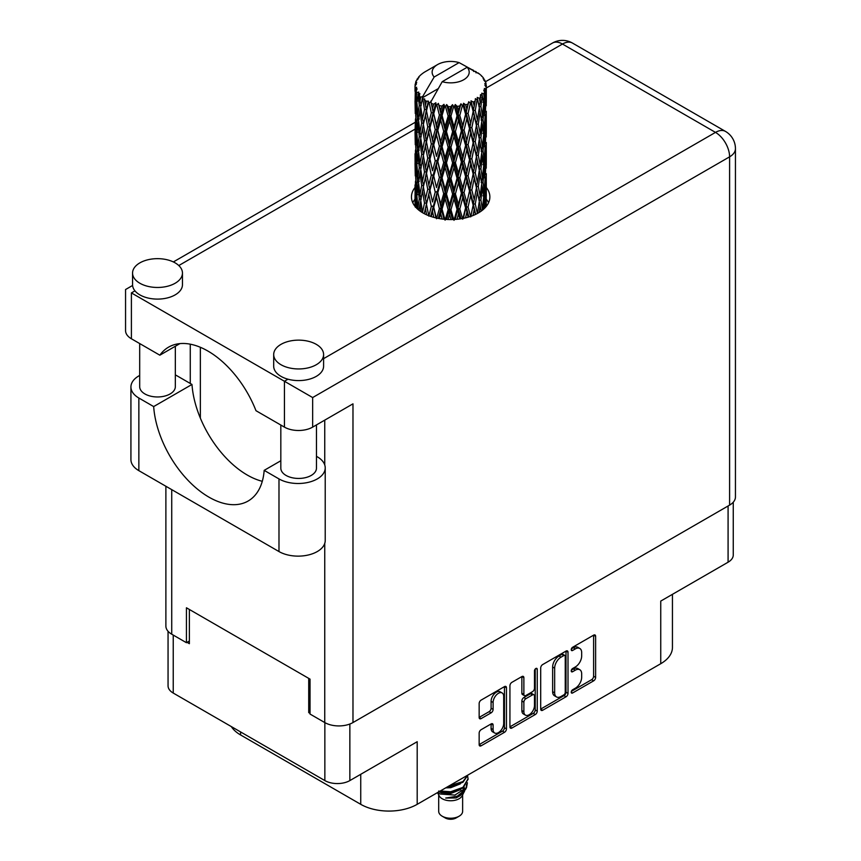 <?xml version="1.0" encoding="UTF-8"?>
<svg xmlns="http://www.w3.org/2000/svg" width="861" height="861" viewBox="0 0 861 861"><rect width="100%" height="100%" fill="white"/><g stroke="black" fill="none" stroke-linecap="round" stroke-linejoin="round"><path stroke-width="1.29" d="M502.146 692.954L500.123 691.792A7.491 4.327 120 0 0 496.388 692.158A7.491 4.327 120 0 0 491.093 701.328L493.105 702.49A7.491 4.327 120 0 1 498.401 693.32A7.491 4.327 120 0 1 502.146 692.954A7.491 4.327 120 0 1 503.696 696.377L503.696 723.466A7.491 4.327 120 0 1 500.424 731A7.491 4.327 120 0 1 494.655 733.002A7.491 4.327 120 0 1 493.105 729.579L493.105 725.059A2.798 1.614 120 0 0 492.524 723.778A2.798 1.614 120 0 0 491.125 723.918L481.138 729.687A2.798 1.614 120 0 0 479.157 733.12L479.157 744.657A2.798 1.614 120 0 0 479.738 745.938A2.798 1.614 120 0 0 481.138 745.798L504.481 732.313A2.798 1.614 120 0 0 506.462 728.89L506.462 687.756A2.798 1.614 120 0 0 505.881 686.475A2.798 1.614 120 0 0 504.481 686.615L481.138 700.101A2.798 1.614 120 0 0 479.157 703.523L479.157 717.461A2.798 1.614 120 0 0 479.738 718.741A2.798 1.614 120 0 0 481.138 718.601L491.125 712.833A2.798 1.614 120 0 0 493.105 709.41L493.105 702.49M535.854 668.502L537.242 669.298A1.959 1.13 120 0 0 536.833 668.405A1.959 1.13 120 0 0 535.854 668.502A1.959 1.13 120 0 0 534.466 670.902L534.466 688.273A2.798 1.614 120 0 1 532.485 691.695L525.856 695.527A2.798 1.614 120 0 1 524.457 695.666A2.798 1.614 120 0 1 523.875 694.386L523.875 677.704A2.798 1.614 120 0 0 523.305 676.423A2.798 1.614 120 0 0 521.906 676.563L523.875 677.704M540.697 667.985L540.697 709.12A2.798 1.614 120 0 0 541.278 710.4A2.798 1.614 120 0 0 542.678 710.26L566.032 696.786A2.798 1.614 120 0 0 568.012 693.353L568.012 652.218A2.798 1.614 120 0 0 567.431 650.938A2.798 1.614 120 0 0 566.032 651.077L542.678 664.563A2.798 1.614 120 0 0 540.697 667.985M575.331 688.208L572.608 689.779A1.959 1.13 120 0 0 571.338 691.512A1.959 1.13 120 0 0 571.629 693.083A1.959 1.13 120 0 0 572.608 692.987L593.638 680.847A2.798 1.614 120 0 0 595.618 677.413L595.618 636.279A2.798 1.614 120 0 0 595.037 634.998A2.798 1.614 120 0 0 593.638 635.138L572.608 647.278A1.959 1.13 120 0 0 571.338 649.011A1.959 1.13 120 0 0 571.629 650.572A1.959 1.13 120 0 0 572.608 650.475L575.331 648.903A8.954 5.166 120 0 1 579.808 648.462A8.954 5.166 120 0 1 581.67 652.563L581.67 655.996A8.954 5.166 120 0 1 575.331 666.963L572.608 668.534A1.959 1.13 120 0 0 571.338 670.256A1.959 1.13 120 0 0 571.629 671.828A1.959 1.13 120 0 0 572.608 671.731L575.331 670.159A8.954 5.166 120 0 1 579.808 669.718A8.954 5.166 120 0 1 581.67 673.819L581.67 677.241A8.954 5.166 120 0 1 575.331 688.208M509.927 726.845L533.239 713.382L535.262 714.555A2.798 1.614 120 0 0 537.242 711.121L537.242 669.298M535.262 714.555L511.908 728.029A2.798 1.614 120 0 1 510.508 728.169A2.798 1.614 120 0 1 509.927 726.888L509.927 685.754A2.798 1.614 120 0 1 511.908 682.332L521.906 676.563M349.857 724.026L349.857 780.583L417.198 741.708L417.198 804.325L660.742 663.713L660.742 601.086L728.083 562.211L728.083 505.988M240.574 731.925L240.574 734.95L360.737 804.325L360.737 774.297M240.574 734.95A39.918 23.043 180 0 1 231.318 726.576M672.441 594.338L672.441 647.418A39.918 23.043 180 0 1 660.742 663.713M417.198 804.325A39.918 23.043 180 0 1 360.737 804.325M349.857 780.583A17.683 10.203 180 0 1 324.855 780.583L173.233 693.051A17.683 10.203 180 0 1 168.056 685.83L168.056 631.296M310.035 711.843L308.722 712.607L310.035 713.36M308.722 712.607L308.722 678.382M187.052 642.349L189.366 643.694L189.366 609.47M579.808 669.718L577.796 668.556A8.954 5.166 120 0 0 573.318 668.997L575.331 670.159M571.381 670.116L573.318 668.997M579.808 648.462L577.796 647.3A8.954 5.166 120 0 0 573.318 647.741L575.331 648.903M571.381 648.86L573.318 647.741M571.381 691.372L591.625 679.684A2.798 1.614 120 0 0 593.606 676.251L593.606 635.16M540.697 709.077L564.02 695.623A2.798 1.614 120 0 0 566 692.19L566 651.099M563.858 694.838A1.959 1.13 120 0 0 565.246 692.438L565.246 656.34A1.959 1.13 120 0 0 564.838 655.436A1.959 1.13 120 0 0 563.858 655.533L560.985 657.191A8.954 5.166 120 0 0 554.656 668.158L554.656 692.836A8.954 5.166 120 0 0 556.507 696.936A8.954 5.166 120 0 0 560.985 696.495L563.858 694.838M564.838 655.436L562.814 654.274A1.959 1.13 120 0 0 561.835 654.371L563.858 655.533M556.507 696.936L554.495 695.774A8.954 5.166 120 0 1 552.633 691.674L552.633 666.995A8.954 5.166 120 0 1 558.972 656.028L561.835 654.371M521.863 676.585L521.863 693.223A2.798 1.614 120 0 0 522.444 694.504L524.457 695.666M535.219 669.04L535.219 709.959L537.242 711.121M523.875 711.692A7.491 4.327 120 0 0 525.436 715.125A7.491 4.327 120 0 0 531.205 713.112A7.491 4.327 120 0 0 534.466 705.579L534.466 696.043A2.798 1.614 120 0 0 533.885 694.762A2.798 1.614 120 0 0 532.485 694.892L525.856 698.723A2.798 1.614 120 0 0 523.875 702.156L523.875 711.692L521.863 710.529A7.491 4.327 120 0 0 523.413 713.952L525.436 715.125M533.885 694.762L531.872 693.589A2.798 1.614 120 0 0 530.473 693.729L532.485 694.892M521.863 710.529L521.863 700.983A2.798 1.614 120 0 1 523.843 697.561L530.473 693.729M533.239 713.382A2.798 1.614 120 0 0 535.219 709.959M494.655 733.002L492.643 731.839A7.491 4.327 120 0 1 491.093 728.406L491.093 723.94M479.157 717.417L489.113 711.67A2.798 1.614 120 0 0 491.093 708.248L491.093 701.328M479.157 744.614L502.469 731.15A2.798 1.614 120 0 0 504.449 727.728L504.449 686.637M733.26 502.2L733.26 554.99A17.683 10.203 180 0 1 728.083 562.211M280.826 460.753L264.176 470.364L278.986 478.92A27.089 15.638 0 0 0 317.289 478.92A27.089 15.638 0 0 0 325.221 467.857A27.089 15.638 0 0 0 317.289 456.804L316.461 456.33M278.986 478.92L278.986 551.557A27.089 15.638 0 0 0 317.289 551.557A27.089 15.638 0 0 0 325.221 540.493L325.221 467.857M139.869 262.874A24.947 14.4 0 0 0 132.562 273.055A24.947 14.4 0 0 0 147.963 286.369A24.947 14.4 0 0 0 175.149 283.247A24.947 14.4 0 0 0 182.457 273.055A24.947 14.4 0 0 0 167.056 259.753A24.947 14.4 0 0 0 139.869 262.874M132.562 273.055L132.562 284.7A24.947 14.4 0 0 0 134.951 290.857A24.947 14.4 0 0 0 175.149 294.882A24.947 14.4 0 0 0 182.457 284.7L182.457 273.055M280.998 344.357A24.947 14.4 0 0 0 273.69 354.538A24.947 14.4 0 0 0 289.092 367.851A24.947 14.4 0 0 0 316.288 364.73A24.947 14.4 0 0 0 323.596 354.538A24.947 14.4 0 0 0 308.195 341.236A24.947 14.4 0 0 0 280.998 344.357M273.69 354.538L273.69 366.183A24.947 14.4 0 0 0 287.983 379.206A24.947 14.4 0 0 0 316.288 376.365A24.947 14.4 0 0 0 323.596 366.183L323.596 354.538M415.024 187.494A39.208 22.634 0 0 0 411.461 196.932A39.208 22.634 0 0 0 435.655 217.844A39.208 22.634 0 0 0 478.382 212.936A39.208 22.634 0 0 0 489.866 196.932A39.208 22.634 0 0 0 486.304 187.504M486.282 199.128A39.208 22.634 180 0 1 488.553 202.755M316.461 424.925L316.461 468.158A17.823 10.289 180 0 1 311.241 475.423A17.823 10.289 180 0 1 291.825 477.661A17.823 10.289 180 0 1 280.826 468.158L280.826 425.033M175.332 346.251L175.332 386.675A17.823 10.289 180 0 1 170.112 393.951A17.823 10.289 180 0 1 150.686 396.178A17.823 10.289 180 0 1 139.686 386.675L139.686 343.561M323.596 358.65L715.491 132.39A19.964 11.527 -120 0 1 729.601 156.831A19.964 11.527 0 0 0 735.445 148.684L735.445 496.969A19.964 11.527 180 0 1 729.601 505.116L729.601 156.831L312.651 397.556L131.399 292.912C123.79 288.51 123.79 288.51 131.399 292.912L131.399 338.771L159.845 355.195L179.895 343.614M131.399 338.771A19.964 11.527 180 0 1 125.555 330.624L125.555 289.533L132.594 285.465M171.726 489.629L171.726 634.202L186.439 642.704L189.366 641.014M171.726 634.202A19.964 11.527 180 0 1 165.882 626.055L165.882 486.25M729.601 505.116L352.978 722.551A19.964 11.527 180 0 1 324.748 722.551L310.035 714.06L310.035 679.135L186.439 607.78L186.439 642.704M190.27 383.468L190.27 344.185M312.651 397.556L312.651 427.121L352.978 403.841L352.978 722.551M412.774 202.755A39.208 22.634 180 0 1 415.024 199.149M200.355 418.123L200.355 347.284M312.651 427.121A19.964 11.527 180 0 1 284.431 427.121L284.431 381.262L287.983 379.206M159.845 355.195A78.695 45.439 -120 0 1 168.562 347.155A78.695 45.439 -120 0 1 255.986 410.697L284.431 427.121M262.282 481.31A78.416 45.267 60 0 1 191.981 384.458L177.172 375.902A27.089 15.638 180 0 0 175.332 374.933M278.986 551.557L138.858 470.655A27.089 15.638 180 0 1 130.926 459.602L130.926 386.966A27.089 15.638 180 0 1 139.686 375.45M191.981 384.458L153.667 406.575L138.858 398.019A27.089 15.638 180 0 1 130.926 386.966M153.667 406.575A78.416 45.267 -120 0 0 189.872 482.235A78.416 45.267 -120 0 0 248.129 501.027A78.416 45.267 -120 0 0 264.176 470.364M438.69 794.886L438.69 811.32A11.979 6.91 0 0 0 442.199 816.206L445.223 817.95A7.695 4.445 0 0 0 456.104 817.95L459.128 816.206A11.979 6.91 0 0 0 462.637 811.32L462.637 794.886M445.223 817.95L442.199 816.206A11.979 6.91 0 0 0 459.128 816.206M437.485 792.615L439.207 795.876A11.979 6.91 0 0 0 442.199 798.739A11.979 6.91 0 0 0 462.109 795.876L464.746 790.689M462.228 792.066A11.979 6.91 0 0 0 460.269 789.731M437.754 792.464L440.046 794.003L454.877 795.09L466.511 787.589L465.553 789.397L457.363 796.177L445.707 798.05L456.061 797.943L464.23 791.883M466.597 784.317L466.145 788.041M466.511 787.589L467.394 782.778M440.046 791.13A17.392 10.041 0 0 0 444.007 792.454L450.658 792.486L462.96 788.095L468.05 779.173M440.315 790.979L450.658 791.765L462.96 787.363L468.05 778.807L467.652 776.267M447.494 786.836L450.658 786.674L462.96 782.272L467.943 775.029M448.807 786.071L462.96 781.54L467.771 775.126M425.463 105.236L424.548 100.124A35.645 20.578 0 0 0 425.463 100.662A35.645 20.578 0 0 0 426.399 101.189L425.463 105.236L426.464 109.519L425.463 114.954L427.734 126.901L425.463 136.415L423.375 124.382L428.52 102.244L428.369 101.103L426.399 101.189M423.375 124.382L425.463 114.954M425.463 167.615L423.375 155.583L426.464 140.698L425.463 146.166L427.734 158.101L425.463 167.615L426.464 171.909L425.463 177.366L427.734 189.28L425.463 198.816L423.375 186.772L428.821 163.461L431.329 175.224L428.821 184.932L426.464 173.05M423.375 155.583L425.463 146.166M423.375 186.772L425.463 177.366M424.301 213.689L425.463 208.556L426.625 214.819M415.142 84.389A35.645 20.578 0 0 1 415.217 83.969L416.756 82.301L415.615 82.365A35.645 20.578 0 0 1 416.186 80.891L418.026 79.018L417.004 79.352A35.645 20.578 0 0 1 417.251 78.943L418.963 77.522L418.328 77.458A35.645 20.578 0 0 1 419.522 76.112L420.975 74.724A35.645 20.578 0 0 1 421.395 74.369L423.074 73.088A35.645 20.578 0 0 1 424.807 71.947L437.56 64.586A18.533 10.698 0 0 0 434.159 77.016L422.751 96.443L420.674 97.239L419.985 101.157L419.339 95.937L419.834 93.526L418.102 94.484L419.296 105.322L417.951 114.438L416.853 102.061L418.737 92.062L416.821 92.579L416.433 96.421L416.089 91.126L417.111 88.823L415.519 89.544L416.067 100.511L415.454 109.487L415.4 89.124L416.681 87.252L415.099 87.521L415.034 91.331L415.024 86.003L416.498 83.883L415.142 84.389L415.12 85.863M415.024 86.003A35.645 20.578 0 0 0 415.024 86.122A35.645 20.578 0 0 0 415.099 87.521M416.089 91.126A35.645 20.578 0 0 0 416.821 92.579M419.339 95.937A35.645 20.578 0 0 0 420.674 97.239M473.625 71.474L473.528 70.333A35.645 20.578 0 0 0 471.505 69.429L459.096 62.616A18.533 10.698 0 0 0 437.56 64.586M486.239 199.365L486.282 177.753M485.787 206.995L486.142 195.942L486.293 206.371M485.873 195.038L486.142 195.942M476.208 72.195L476.122 71.721A35.645 20.578 0 0 0 475.595 71.42L474.852 71.441M486.239 168.186L486.282 146.542M486.304 173.685L486.142 186.202L486.304 173.685M485.981 191.885L485.443 204.348L484.646 195.35L485.443 182.887L485.981 191.885M483.43 209.363L484.194 200.979L484.926 207.931M483.538 198.525L484.194 200.979M484.786 206.489L485.443 204.348M484.646 195.35L482.86 195.834M484.958 181.187L485.443 182.887M485.755 187.472L486.142 186.202M485.722 177.226L484.054 177.84M485.873 163.848L486.142 164.752M481.579 76.22L481.525 75.833A35.645 20.578 0 0 0 481.148 75.456L479.609 74.111A35.645 20.578 0 0 0 479.566 74.078A35.645 20.578 0 0 0 478.006 72.916L477.468 72.905M476.122 71.721L476.025 72.862M438.034 88.748L422.536 97.702L422.751 96.443M422.277 98.563A35.645 20.578 0 0 0 422.729 98.897L424.495 109.519L422.503 118.883L420.717 106.71L422.536 97.702M424.548 100.124L424.699 98.983L422.729 98.897M428.52 102.244A35.645 20.578 0 0 0 429.112 102.502L431.329 112.834L428.821 122.531L426.464 110.66M479.566 74.078L467.168 67.276L442.22 81.677L430.597 102.351L429.112 102.502M486.239 136.985L486.282 115.374M486.304 142.506L486.142 155.002L486.304 142.506M485.981 160.673L485.443 173.158L484.646 164.139L485.443 151.697L485.981 160.673M485.109 178.797L484.194 191.239L483.032 182.145L484.194 169.789L485.109 178.797M483.699 196.868L482.418 209.191L480.901 200.032L482.418 187.741L483.699 196.868M479.114 212.506L480.137 205.575L481.148 211.16M481.525 75.833L482.827 77.253A35.645 20.578 0 0 1 483.871 78.642L483.107 78.685L484.786 80.17A35.645 20.578 0 0 1 484.991 80.579L483.882 80.213L485.636 82.15A35.645 20.578 0 0 1 486.045 83.646L484.786 83.539L486.271 85.261A35.645 20.578 0 0 1 486.293 85.68L484.872 85.131L486.239 87.295L486.142 92.622L486.002 88.801L484.323 88.479L485.529 90.394L485.981 98.283L485.443 110.757L484.646 101.749L485.356 90.814L483.721 90.039L484.614 92.375L484.194 97.648L483.731 93.795L481.751 93.203L483.699 103.277L482.418 115.611L480.901 106.441L482.246 95.646L480.492 94.624L480.137 102.244L479.383 98.305L477.22 97.411L477.855 100.576L477.22 97.411M442.22 81.677A18.533 10.698 0 0 0 463.767 79.718A18.533 10.698 0 0 0 467.168 67.276M431.404 103.428A35.645 20.578 0 0 0 433.653 104.203L432.523 108.389L430.812 101.103M436.161 104.913A35.645 20.578 0 0 0 436.85 105.085L439.379 115.073L436.505 125.157L433.74 113.652L436.161 104.913L435.817 102.75L433.653 104.203M439.465 105.655A35.645 20.578 0 0 0 441.984 106.075L440.714 110.445L438.346 103.385L436.85 105.085M444.717 106.409A35.645 20.578 0 0 0 445.449 106.473L448.15 116.074L445.083 126.589L442.07 115.514L444.717 106.409L443.953 104.321L441.984 106.075M448.237 106.646A35.645 20.578 0 0 0 450.852 106.689L449.539 111.252L448.237 106.646L446.676 104.568L445.449 106.473M453.65 106.624A35.645 20.578 0 0 0 454.382 106.581L457.062 115.794L454.016 126.75L450.938 116.127L453.65 106.624L452.509 104.676L450.852 106.689M457.159 106.344A35.645 20.578 0 0 0 459.709 106.021L458.439 110.768L457.159 106.344L455.254 104.525L454.382 106.581M462.389 105.548A35.645 20.578 0 0 0 463.089 105.408L465.586 114.233L462.734 125.631L459.796 115.439L462.389 105.548L460.947 103.794L459.709 106.021M465.661 104.784A35.645 20.578 0 0 0 467.997 104.095L466.845 109.013L465.661 104.784L463.541 103.255L463.089 105.408M470.386 103.255A35.645 20.578 0 0 0 470.999 103.019L473.163 111.51L470.698 123.284L468.072 113.501L470.386 103.255L468.739 101.727L467.997 104.095M473.238 102.039A35.645 20.578 0 0 0 475.197 101.038L474.228 106.118L473.238 102.039L471.021 100.834L470.999 103.019M477.145 99.887A35.645 20.578 0 0 0 477.64 99.564L479.329 107.776L477.392 119.873L475.261 110.434L477.145 99.887L475.39 98.606L475.197 101.038M479.383 98.305A35.645 20.578 0 0 0 480.858 97.045M483.731 93.795A35.645 20.578 0 0 0 484.614 92.375M486.002 88.801A35.645 20.578 0 0 0 486.239 87.295M479.276 201.732L480.137 205.575M482.031 210.514L482.418 209.191M480.901 200.032L478.964 200.247L480.137 195.834L478.296 186.525L480.137 174.385L481.762 183.587L480.137 195.834M481.633 184.577L482.418 187.741M483.333 194.112L484.194 191.239M483.032 182.145L481.148 182.5L482.418 178.012L480.901 168.831L482.418 156.551L483.699 165.667L482.418 178.012M483.538 167.335L484.194 169.789M484.786 175.3L485.443 173.158M484.646 164.139L482.86 164.634M484.958 149.997L485.443 151.697M485.755 156.261L486.142 155.002M485.722 146.047L484.054 146.661M485.873 132.648L486.142 133.541M485.055 81.494L484.991 80.579M483.785 79.287L483.871 78.642M486.239 105.785L486.293 85.68M486.304 111.306L486.142 123.801L486.304 111.306M485.981 129.473L485.443 141.968L484.646 132.938L485.443 120.508L485.981 129.473M485.109 147.618L484.194 160.028L483.032 150.966L484.194 138.578L485.109 147.618M479.329 201.366L477.392 213.463L475.261 204.035L477.392 192.014L479.329 201.366M473.023 215.53L474.228 209.438L475.433 214.475M475.261 204.035L473.292 203.96L475.616 214.389M470.698 216.875L468.072 207.092L470.698 195.425L474.228 209.438M478.296 186.525L476.327 186.589L477.855 194.155M476.456 187.73L474.228 199.698L471.839 190.077L474.228 178.249L477.392 192.014M479.276 170.532L480.137 174.385M480.901 168.831L478.964 169.047L480.137 164.623L478.296 155.335L480.137 143.174L481.762 152.397L480.137 164.623M481.633 153.398L482.418 156.551M483.333 162.912L484.194 160.028M483.032 150.966L481.148 151.31L482.418 146.822L480.901 137.62L482.418 125.362L483.699 134.456L482.418 146.822M483.538 136.124L484.194 138.578M484.786 144.11L485.443 141.968M484.646 132.938L482.86 133.423M484.958 118.807L485.443 120.508M485.755 125.071L486.142 123.801M485.722 114.847L484.054 115.46M485.873 101.447L486.142 102.341M485.991 84.927L486.045 83.646M485.109 116.418L484.194 128.838L483.032 119.765L484.194 107.377L485.109 116.418M479.329 170.166L477.392 182.274L475.261 172.824L477.392 160.813L479.329 170.166M473.163 205.101L470.806 216.348M465.5 217.887L466.845 212.344L468.18 217.187M468.072 207.092L466.199 206.748L468.858 216.983M465.586 207.824L462.734 219.211L459.796 209.029L462.734 197.761L465.586 207.824L466.199 206.748L466.845 212.344M471.839 190.077L469.891 189.872L473.292 203.96L474.228 199.698M469.525 190.991L466.845 202.604L464.036 192.606L466.845 181.154L469.525 190.991L469.891 189.872L470.698 195.425M475.261 172.824L473.292 172.76L476.327 186.589L477.392 182.274M473.163 173.9L470.698 185.685L468.072 175.892L470.698 164.225L474.228 178.249M478.296 155.335L476.327 155.41L477.866 162.987M476.456 156.551L474.228 168.498L471.839 158.898L474.228 147.048L477.392 160.813M479.276 139.321L480.137 143.174M480.901 137.62L478.964 137.835L480.137 133.433L478.296 124.135L480.137 111.973L481.762 121.197L480.137 133.433M481.633 122.197L482.418 125.362M483.333 131.711L484.194 128.838M483.032 119.765L481.148 120.12L482.418 115.611M483.538 104.934L484.194 107.377M484.786 112.909L485.443 110.757M484.646 101.749L482.86 102.244M485.755 93.881L486.142 92.622M479.329 138.955L477.392 151.084L475.261 141.624L477.392 129.634L479.329 138.955M457.019 219.264L458.439 214.088L459.849 218.942M459.796 209.029L458.127 208.416L461.001 218.769M457.062 209.384L454.016 220.341L450.938 209.718L454.016 198.891L457.062 209.384L458.127 208.416L458.439 214.088M464.036 192.606L462.249 192.111L466.199 206.748L466.845 202.604M461.41 193.144L458.439 204.348L455.404 193.919L458.439 182.898L461.41 193.144L462.249 192.111L462.734 197.761M468.072 175.892L466.199 175.536L469.891 189.872L470.698 185.685M465.586 176.623L462.734 188.032L459.796 177.829L462.734 166.571L465.586 176.623L466.199 175.536L466.845 181.154M471.839 158.898L469.891 158.682L473.292 172.76L474.228 168.498M469.525 159.802L466.845 171.393L464.036 161.416L466.845 149.943L469.525 159.802L469.891 158.682L470.698 164.225M475.261 141.624L473.292 141.548L476.327 155.41L477.392 151.084M473.163 142.689L470.698 154.496L468.072 144.691L470.698 133.046L474.228 147.048M478.296 124.135L476.327 124.21L477.866 131.819M476.456 125.351L474.228 137.308L471.839 127.697L474.228 115.848L477.392 129.634M479.276 108.131L480.137 111.973M480.901 106.441L478.964 106.656L480.137 102.244M483.333 100.533L484.194 97.648M448.107 219.523L449.539 214.572L450.981 219.566M450.938 209.718L449.582 208.889L452.531 219.544M448.15 209.664L445.083 220.179L442.07 209.115L445.083 198.73L448.15 209.664L449.582 208.889L449.539 214.572M455.404 193.919L453.887 193.198L458.127 208.416L458.439 204.348M452.617 194.08L449.539 204.832L446.472 193.962L449.539 183.382L452.617 194.08L453.887 193.198L454.016 198.891M459.796 177.829L458.127 177.215L462.249 192.111L462.734 188.032M457.062 178.184L454.016 189.151L450.938 178.518L454.016 167.691L457.062 178.184L458.127 177.215L458.439 182.898M464.036 161.416L462.249 160.932L466.199 175.536L466.845 171.393M461.41 161.965L458.439 173.147L455.404 162.74L458.439 151.687L461.41 161.965L462.249 160.932L462.734 166.571M468.072 144.691L466.199 144.336L469.891 158.682L470.698 154.496M465.586 145.423L462.734 156.831L459.796 146.628L462.734 135.381L465.586 145.423L466.199 144.336L466.845 149.943M471.839 127.697L469.891 127.482L473.292 141.548L474.228 137.308M469.525 128.612L466.845 140.203L464.036 130.215L466.845 118.743L469.525 128.612L469.891 127.482L470.698 133.046M475.261 110.434L473.292 110.369L476.327 124.21L477.392 119.873M473.163 111.51L474.228 115.848M439.325 218.597L440.724 213.765L442.123 219.028M442.07 209.115L441.112 208.114L443.985 219.243M439.379 208.663L436.505 218.737L433.74 207.253L436.505 197.287L439.379 208.663L441.112 208.114L440.714 213.765M446.472 193.962L445.309 193.036L449.582 208.889L449.539 204.832M443.706 193.714L440.714 204.025L437.797 192.724L440.714 182.575L443.706 193.714L445.309 193.036L445.083 198.73M450.938 178.518L449.582 177.678L453.887 193.198L454.016 189.151M448.15 178.464L445.083 188.989L442.07 177.904L445.083 167.529L448.15 178.464L449.582 177.678L449.539 183.382M455.404 162.74L453.887 162.008L458.127 177.215L458.439 173.147M452.617 162.89L449.539 173.631L446.472 162.783L449.539 152.182L452.617 162.89L453.887 162.008L454.016 167.691M459.796 146.628L458.127 146.015L462.249 160.932L462.734 156.831M457.062 146.973L454.016 157.961L450.938 147.306L454.016 136.512L457.062 146.973L458.127 146.015L458.439 151.687M464.036 130.215L462.249 129.731L466.199 144.336L466.845 140.203M461.41 130.764L458.439 141.947L455.404 131.539L458.439 120.486L461.41 130.764L462.249 129.731L462.734 135.381M468.072 113.501L466.199 113.146L469.891 127.482L470.698 123.284M465.586 114.233L466.199 113.146L466.845 118.743M471.021 100.834L473.292 110.369L474.228 106.118M431.21 216.585L432.523 211.72L433.826 217.381M433.74 207.253L435.903 217.908M431.329 206.425L428.821 216.111L426.464 204.251L428.821 194.661L431.329 206.425L433.244 206.145L432.523 211.72M437.797 192.724L441.112 208.114L440.714 204.025M435.235 192.078L432.523 201.98L429.94 190.27L432.523 180.53L435.235 192.078L437.076 191.659L436.505 197.287M442.07 177.904L441.112 176.903L445.309 193.036L445.083 188.989M439.379 177.463L436.505 187.558L433.74 176.053L436.505 166.087L439.379 177.463L441.112 176.903L440.714 182.575M446.472 162.783L445.309 161.857L449.582 177.678L449.539 173.631M443.706 162.525L440.714 172.824L437.797 161.534L440.714 151.375L443.706 162.525L445.309 161.857L445.083 167.529M450.938 147.306L449.582 146.478L453.887 162.008L454.016 157.961M448.15 147.263L445.083 157.8L442.07 146.704L445.083 136.35L448.15 147.263L449.582 146.478L449.539 152.182M455.404 131.539L453.887 130.818L458.127 146.015L458.439 141.947M452.617 131.69L449.539 142.431L446.472 131.582L449.539 120.981L452.617 131.69L453.887 130.818L454.016 136.512M459.796 115.439L458.127 114.825L462.249 129.731L462.734 125.631M457.062 115.794L458.127 114.825L458.439 120.486M463.541 103.255L466.199 113.146L466.845 109.013M426.464 204.251L425.463 208.556M429.94 190.27L432.523 201.98M427.734 189.28L429.693 189.14L428.821 194.661M433.74 176.053L436.505 187.558M431.329 175.224L433.244 174.944L432.523 180.53M437.797 161.534L441.112 176.903L440.714 172.824M435.235 160.899L432.523 170.769L429.94 159.091L432.523 149.319L435.235 160.899L437.076 160.48L436.505 166.087M442.07 146.704L441.112 145.703L445.309 161.857L445.083 157.8M439.379 146.252L436.505 156.358L433.74 144.842L436.505 134.908L439.379 146.252L441.112 145.703L440.714 151.375M446.472 131.582L445.309 130.657L449.582 146.478L449.539 142.431M443.706 131.324L440.714 141.624L437.797 130.334L440.714 120.174L443.706 131.324L445.309 130.657L445.083 136.35M450.938 116.127L449.582 115.288L453.887 130.818L454.016 126.75M448.15 116.074L449.582 115.288L449.539 120.981M455.254 104.525L458.127 114.825L458.439 110.768M424.495 203.11L422.503 212.463L420.717 200.301L422.503 191.013L424.495 203.11L426.464 203.11L425.463 198.816M419.038 210.31L419.985 204.477L420.954 211.698M420.814 200.979L419.985 204.477M423.386 186.826L422.503 191.013M429.424 187.773L428.821 184.932M429.94 159.091L432.523 170.769M427.734 158.101L429.693 157.95L428.821 163.461M433.74 144.842L436.505 156.358M431.329 144.024L428.821 153.732L426.464 141.839L428.821 132.282L431.329 144.024L433.244 143.733L432.523 149.319M437.797 130.334L441.112 145.703L440.714 141.624M435.235 129.699L432.523 139.579L429.94 127.891L432.523 118.118L435.235 129.699L437.076 129.279L436.505 134.908M442.07 115.514L441.112 114.513L445.309 130.657L445.083 126.589M439.379 115.073L441.112 114.513L440.714 120.174M446.676 104.568L449.582 115.288L449.539 111.252M424.495 171.909L422.503 181.284L420.717 169.1L422.503 159.812L424.495 171.909L426.464 171.909L429.693 157.95L428.821 153.732M421.664 185.492L419.985 194.737L418.532 182.435L419.985 173.287L421.664 185.492L423.623 185.632L422.503 181.284M419.296 198.913L417.951 208.028L416.853 195.651L417.951 186.579L419.296 198.913L421.212 199.192L419.985 194.737M415.809 207.297L416.433 199.741L417.122 208.653M417.015 197.664L416.433 199.741M418.511 209.88L417.951 208.028M418.672 183.759L417.951 186.579M420.814 169.778L419.985 173.287M423.386 155.637L422.503 159.812M429.424 156.584L429.693 157.95L433.244 143.733L432.523 139.579M426.464 141.839L425.463 136.415M429.94 127.891L433.244 143.733L437.076 129.279L436.505 125.157M427.734 126.901L429.693 126.761L428.821 132.282M433.74 113.652L437.076 129.279L441.112 114.513L440.714 110.445M431.329 112.834L433.244 112.554L432.523 118.118M438.346 103.385L441.112 114.513L443.953 104.321M424.495 140.698L422.503 150.083L420.717 137.9L422.503 128.633L424.495 140.698L426.464 140.698L429.693 126.761L428.821 122.531M421.664 154.313L419.985 163.536L418.532 151.256L419.985 142.087L421.664 154.313L423.623 154.453L422.503 150.083M419.296 167.712L417.951 176.839L416.853 164.451L417.951 155.378L419.296 167.712L421.212 167.992L419.985 163.536M417.424 180.95L416.433 190.012L415.702 177.538L416.433 168.552L417.424 180.95L419.264 181.37M416.067 194.102L415.454 203.078L415.454 181.617L416.067 194.102L417.8 194.651M415.024 206.36L415.034 194.651L415.271 207.146M415.992 204.8L415.454 203.078M415.841 180.304L415.454 181.617M417.198 192.541L416.433 190.012M417.015 166.474L416.433 168.552M418.887 180.035L417.951 176.839M418.672 152.58L417.951 155.378M420.814 138.578L419.985 142.087M423.386 124.447L422.503 128.633M429.413 125.351L429.693 126.761L433.244 112.554L432.523 108.389M430.834 101.232L433.244 112.554L435.817 102.75M421.664 123.112L419.985 132.346L418.532 120.056L419.985 110.886L421.664 123.112L423.623 123.252L422.503 118.883M419.296 136.501L417.951 145.649L416.853 133.251L417.951 124.188L419.296 136.501L421.212 136.791L419.985 132.346M417.424 149.771L416.433 158.801L415.702 146.359L416.433 137.351L417.424 149.771L419.264 150.191M416.067 162.901L415.454 171.888L415.454 150.427L416.067 162.901L417.8 163.45M415.271 175.945L415.034 163.461L415.798 176.171M415.045 184.932L415.088 194.489M415.271 185.664L415.034 184.911M415.992 173.61L415.454 171.888M415.841 149.114L415.454 150.427M417.198 161.33L416.433 158.801M417.015 135.263L416.433 137.351M418.887 148.856L417.951 145.649M418.672 121.379L417.951 124.188M420.814 107.388L419.985 110.886M424.495 109.519L426.464 109.519L428.369 101.103M417.424 118.57L416.433 127.611L415.702 115.159L416.433 106.151L417.424 118.57L419.264 118.99M416.067 131.701L415.454 140.698L415.454 119.238L416.067 131.701L417.8 132.25M415.271 144.766L415.034 132.26L415.798 144.992M415.045 153.721L415.088 163.299M415.271 154.453L415.034 153.71M415.992 142.42L415.454 140.698M415.841 117.925L415.454 119.238M417.198 130.129L416.433 127.611M417.015 104.073L416.433 106.151M418.887 117.645L417.951 114.438M459.096 62.616L434.159 77.016M419.296 105.322L421.212 105.602L419.985 101.157M415.271 113.566L415.034 101.06L415.798 113.792M415.271 123.263L415.088 132.099M415.992 111.22L415.454 109.487M416.067 100.511L417.8 101.06M417.198 98.95L416.433 96.421M415.271 92.073L415.088 100.898M415.615 82.365L415.691 83.452M417.004 79.352L416.939 80.116M444.007 792.454L438.701 791.033M456.061 797.943L460.237 795.607L462.96 792.69M463.831 790.861L464.197 787.105M464.154 787.901L464.057 787.234M445.707 787.869L450.658 787.718L460.409 783.833M462.54 791.862L464.197 787.18M439.11 791.679L441.09 792.701L450.658 793.541L460.409 789.655M452.509 104.676L433.244 174.944L424.247 213.657M460.947 103.794L430.651 216.402M468.739 101.727L458.127 146.015L438.281 218.414M471.742 118.377L462.249 160.932L446.644 219.447M471.753 149.566L466.199 175.536L455.221 219.415M471.742 180.799L463.466 218.328M471.742 212.01L470.87 216.326M324.855 780.583L324.855 722.616M173.233 635.074L173.233 693.051M571.23 670.934L572.608 671.731M571.23 649.678L572.608 650.475M593.638 635.138L595.618 636.279M593.606 676.251L595.618 677.413M591.625 679.684L593.638 680.847M571.23 692.179L572.608 692.987M566.032 651.077L568.012 652.218M566 692.19L568.012 693.353M564.02 695.623L566.032 696.786M540.697 709.12L542.678 710.26M558.972 656.028L560.985 657.191M552.633 666.995L554.656 668.158M552.633 691.674L554.656 692.836M509.927 726.888L511.908 728.029M521.863 693.223L523.875 694.386M523.843 697.561L525.856 698.723M521.863 700.983L523.875 702.156M491.125 723.918L493.105 725.059M491.093 728.406L493.105 729.579M491.093 708.248L493.105 709.41M489.113 711.67L491.125 712.833M479.157 717.461L481.138 718.601M504.481 686.615L506.462 687.756M504.449 727.728L506.462 728.89M502.469 731.15L504.481 732.313M479.157 744.657L481.138 745.798M735.445 148.684A19.964 19.964 0 0 0 725.468 131.399A19.964 11.527 120 0 0 715.491 132.39L562.459 44.04L486.304 88.005M415.034 129.15L178.797 265.543M134.951 290.857L131.399 292.912M324.748 722.551L324.748 543.409M324.748 464.951L324.748 420.136M552.482 43.05A19.964 11.527 60 0 1 562.459 44.04A19.964 11.527 120 0 1 572.436 43.05A19.964 19.964 0 0 0 552.482 43.05L485.335 81.817M138.858 398.019L138.858 470.655M415.034 122.402L173.352 261.938M725.468 131.399L572.436 43.05M468.05 779.539L468.05 778.807M486.304 195.953L486.304 182.306M486.304 164.774L486.304 151.106M486.304 133.573L486.304 119.916M486.304 102.362L486.304 88.726"/></g></svg>
